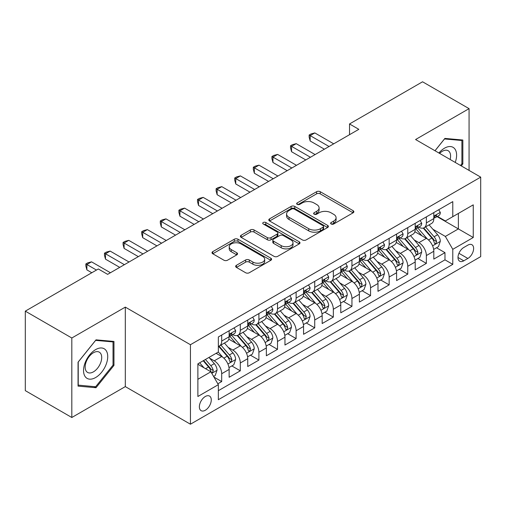 <?xml version="1.0" encoding="UTF-8"?>
<svg xmlns="http://www.w3.org/2000/svg" width="506" height="506" viewBox="0 0 506 506"><rect width="100%" height="100%" fill="white"/><g stroke="black" fill="none" stroke-linecap="round" stroke-linejoin="round"><path stroke-width="0.76" d="M331.152 224A1.809 1.044 0 0 0 333.713 224L353.118 212.798A2.581 1.493 0 0 0 353.871 211.742A2.581 1.493 0 0 0 353.118 210.686L320.241 191.704A2.581 1.493 0 0 0 316.592 191.704L297.186 202.912A1.809 1.044 0 0 0 296.655 203.646A1.809 1.044 0 0 0 297.186 204.386A1.809 1.044 0 0 0 299.742 204.386L302.253 202.938A8.267 4.769 0 0 1 313.941 202.938L316.68 204.519A8.267 4.769 0 0 1 319.103 207.89A8.267 4.769 0 0 1 316.68 211.268L314.169 212.716A1.809 1.044 0 0 0 313.638 213.456A1.809 1.044 0 0 0 314.169 214.19A1.809 1.044 0 0 0 316.724 214.19L319.235 212.741A8.267 4.769 0 0 1 330.924 212.741L333.663 214.323A8.267 4.769 0 0 1 336.085 217.7A8.267 4.769 0 0 1 333.663 221.071L331.152 222.52A1.809 1.044 0 0 0 330.627 223.26A1.809 1.044 0 0 0 331.152 224L331.152 222.52M205.322 410.246A8.419 4.864 120 0 0 210.819 402.827A8.419 4.864 120 0 0 209.528 396.078A8.419 4.864 120 0 0 205.322 396.495A8.419 4.864 120 0 0 199.819 403.914A8.419 4.864 120 0 0 201.11 410.663A8.419 4.864 120 0 0 205.322 410.246M236.41 265.308A2.581 1.493 0 0 0 235.657 266.358A2.581 1.493 0 0 0 236.41 267.415L245.631 272.74A2.581 1.493 0 0 0 249.287 272.74L270.836 260.299A2.581 1.493 0 0 0 271.595 259.243A2.581 1.493 0 0 0 270.836 258.186L237.965 239.211A2.581 1.493 0 0 0 234.31 239.211L212.76 251.653A2.581 1.493 0 0 0 212.001 252.709A2.581 1.493 0 0 0 212.76 253.759L223.899 260.192A2.581 1.493 0 0 0 227.555 260.192L236.776 254.866A2.581 1.493 0 0 0 237.535 253.816A2.581 1.493 0 0 0 236.776 252.76L231.248 249.572A6.907 3.991 0 0 1 229.231 246.751A6.907 3.991 0 0 1 233.494 243.063A6.907 3.991 0 0 1 241.02 243.93L262.665 256.422A6.907 3.991 0 0 1 264.689 259.243A6.907 3.991 0 0 1 260.426 262.93A6.907 3.991 0 0 1 252.892 262.064L249.287 259.983A2.581 1.493 0 0 0 245.631 259.983L236.41 265.308L236.41 267.415M125.311 307.117L71.814 338.002L25.3 311.146L25.3 390.638L71.814 417.494L125.311 386.609L190.433 424.211L190.433 344.712L125.311 307.117L125.311 386.609M469.068 170.414L469.068 108.645L415.578 139.529L480.7 177.132L190.433 344.712M469.068 108.645L422.554 81.789L349.519 123.957L349.519 134.697M25.3 311.146L98.328 268.977L107.633 274.353L358.824 129.327L349.519 123.957M302.436 239.945A2.581 1.493 0 0 0 306.086 239.945L327.641 227.504A2.581 1.493 0 0 0 328.394 226.448A2.581 1.493 0 0 0 327.641 225.398L294.764 206.416A2.581 1.493 0 0 0 291.108 206.416L269.559 218.858A2.581 1.493 0 0 0 268.806 219.914A2.581 1.493 0 0 0 269.559 220.97L302.436 239.945M263.98 224.392A1.809 1.044 0 0 1 265.814 224.645L265.814 222.495L299.236 241.792A2.581 1.493 0 0 1 299.995 242.848A2.581 1.493 0 0 1 299.236 243.905L277.686 256.346A2.581 1.493 0 0 1 274.037 256.346L241.16 237.365L241.16 235.258A2.581 1.493 0 0 0 240.401 236.308A2.581 1.493 0 0 0 241.16 237.365M241.16 235.258L250.381 229.933A2.581 1.493 0 0 1 254.037 229.933L267.37 237.63A2.581 1.493 0 0 0 271.02 237.63L277.136 234.095A2.581 1.493 0 0 0 277.895 233.038A2.581 1.493 0 0 0 277.136 231.988L263.259 223.975A1.809 1.044 0 0 1 262.728 223.235A1.809 1.044 0 0 1 263.847 222.273A1.809 1.044 0 0 1 265.814 222.495M217.833 383.788L221.691 381.562L213.975 377.103M209.579 358.128L214.253 360.829A10.525 6.078 60 0 1 221.691 373.719L229.136 369.424L229.136 377.267L240.299 370.816L231.837 365.933M228.187 347.388L232.861 350.082A10.525 6.078 60 0 1 240.299 362.979L247.744 358.678L247.744 366.521L258.908 360.076L250.438 355.187M246.795 336.648L251.463 339.343A10.525 6.078 60 0 1 258.908 352.233L266.352 347.938L266.352 355.781L277.516 349.336L269.047 344.447M265.397 325.902L270.071 328.603A10.525 6.078 60 0 1 277.516 341.493L284.96 337.192L284.96 345.035L296.124 338.59L287.655 333.701M284.005 315.162L288.679 317.857A10.525 6.078 60 0 1 296.124 330.747L303.562 326.452L303.562 334.295L314.726 327.85L306.263 322.961M302.613 304.416L307.287 307.117A10.525 6.078 60 0 1 314.726 320.007L322.17 315.712L322.17 323.549L333.334 317.104L324.871 312.221M321.221 293.676L325.889 296.371A10.525 6.078 60 0 1 333.334 309.267L340.778 304.966L340.778 312.809L351.942 306.364L343.473 301.475M339.83 282.936L344.497 285.631A10.525 6.078 60 0 1 351.942 298.521L359.387 294.226L359.387 302.069L370.55 295.624L362.081 290.735M358.431 272.19L363.106 274.891A10.525 6.078 60 0 1 370.55 287.781L377.988 283.48L377.988 291.323L389.152 284.878L380.689 279.989M377.04 261.45L381.714 264.145A10.525 6.078 60 0 1 389.152 277.035L396.596 272.74L396.596 280.583L407.76 274.138L399.297 269.249M395.648 250.704L400.322 253.405A10.525 6.078 60 0 1 407.76 266.295L415.205 261.994L415.205 269.837L426.368 263.392L426.368 255.549A10.525 6.078 -120 0 0 418.924 242.659L414.256 239.964M417.899 258.503L426.368 263.392M229.136 369.424A10.525 6.078 -120 0 0 221.691 356.534L216.113 353.308M247.744 358.678A10.525 6.078 -120 0 0 240.299 345.788L228.794 339.147M266.352 347.938A10.525 6.078 -120 0 0 258.908 335.048L247.402 328.4M284.96 337.192A10.525 6.078 -120 0 0 277.516 324.302L266.011 317.66M303.562 326.452A10.525 6.078 -120 0 0 296.124 313.562L284.612 306.921M322.17 315.712A10.525 6.078 -120 0 0 314.726 302.816L303.22 296.174M340.778 304.966A10.525 6.078 -120 0 0 333.334 292.076L321.829 285.435M359.387 294.226A10.525 6.078 -120 0 0 351.942 281.336L340.437 274.688M377.988 283.48A10.525 6.078 -120 0 0 370.55 270.59L359.039 263.949M396.596 272.74A10.525 6.078 -120 0 0 389.152 259.85L377.647 253.202M415.205 261.994A10.525 6.078 -120 0 0 407.76 249.104L396.255 242.463M467.86 245.132L463.768 247.497A8.159 4.712 120 0 0 458.436 254.682A8.159 4.712 120 0 0 459.688 261.222A8.159 4.712 120 0 0 463.768 260.818L467.86 258.452A8.159 4.712 120 0 0 473.192 251.267A8.159 4.712 120 0 0 471.94 244.727A8.159 4.712 120 0 0 467.86 245.132M190.433 424.211L480.7 256.624L480.7 177.132M197.878 379.304L210.901 371.783L218.345 384.674L218.345 399.715L452.788 264.36L452.788 249.319L445.35 236.428L432.858 229.218M218.345 384.674L197.878 396.495L197.878 363.833L218.345 352.018L218.345 336.977L452.788 201.622L452.788 216.663L473.255 204.848L473.255 237.504L452.788 249.319M232.76 334.561L232.861 334.618A10.525 6.078 60 0 0 238.124 335.136L245.562 330.842A10.525 6.078 -120 0 0 247.744 326.022L247.744 320.007M251.368 323.815L251.463 323.872A10.525 6.078 60 0 0 256.725 324.397L264.17 320.096A10.525 6.078 -120 0 0 266.352 315.282L266.352 309.261M269.976 313.075L270.071 313.132A10.525 6.078 60 0 0 275.334 313.65L282.778 309.356A10.525 6.078 -120 0 0 284.96 304.536L284.96 298.521M288.578 302.335L288.679 302.386A10.525 6.078 60 0 0 293.942 302.911L301.386 298.616A10.525 6.078 -120 0 0 303.562 293.796L303.562 287.781M307.186 291.589L307.287 291.646A10.525 6.078 60 0 0 312.55 292.164L319.988 287.87A10.525 6.078 -120 0 0 322.17 283.05L322.17 277.035M325.794 280.849L325.889 280.906A10.525 6.078 60 0 0 331.152 281.425L338.596 277.13A10.525 6.078 -120 0 0 340.778 272.31L340.778 266.295M344.403 270.103L344.497 270.16A10.525 6.078 60 0 0 349.76 270.685L357.204 266.384A10.525 6.078 -120 0 0 359.387 261.564L359.387 255.549M363.011 259.363L363.106 259.42A10.525 6.078 60 0 0 368.368 259.939L375.813 255.644A10.525 6.078 -120 0 0 377.988 250.824L377.988 244.809M381.613 248.617L381.714 248.674A10.525 6.078 60 0 0 386.976 249.199L394.421 244.898A10.525 6.078 -120 0 0 396.596 240.084L396.596 234.063M400.221 237.877L400.322 237.934A10.525 6.078 60 0 0 405.584 238.452L413.022 234.158A10.525 6.078 -120 0 0 415.205 229.338L415.205 223.323M218.345 390.695L444.976 259.85L444.976 252.652L433.813 259.097L433.813 251.254A10.525 6.078 -120 0 0 426.368 238.364L414.863 231.723M418.829 227.137L418.924 227.194A10.525 6.078 -120 0 0 424.186 227.713A10.525 6.078 -120 0 0 426.368 222.893L426.368 216.878M424.186 227.713L431.631 223.418A10.525 6.078 -120 0 0 433.813 218.598L433.813 212.583M221.691 335.048L221.691 341.063A10.525 6.078 60 0 1 219.515 345.883A10.525 6.078 60 0 1 218.345 346.306M219.515 345.883L226.96 341.582A10.525 6.078 -120 0 0 229.136 336.762L229.136 330.747M240.299 324.302L240.299 330.317A10.525 6.078 60 0 1 238.124 335.136M258.908 313.562L258.908 319.577A10.525 6.078 60 0 1 256.725 324.397M277.516 302.816L277.516 308.831A10.525 6.078 60 0 1 275.334 313.65M296.124 292.076L296.124 298.091A10.525 6.078 60 0 1 293.942 302.911M314.726 281.336L314.726 287.351A10.525 6.078 60 0 1 312.55 292.164M333.334 270.59L333.334 276.605A10.525 6.078 60 0 1 331.152 281.425M351.942 259.85L351.942 265.865A10.525 6.078 60 0 1 349.76 270.685M370.55 249.104L370.55 255.119A10.525 6.078 60 0 1 368.368 259.939M389.152 238.364L389.152 244.379A10.525 6.078 60 0 1 386.976 249.199M407.76 227.618L407.76 233.639A10.525 6.078 60 0 1 405.584 238.452M407.76 266.295L407.76 274.138M389.152 277.035L389.152 284.878M370.55 287.781L370.55 295.624M351.942 298.521L351.942 306.364M333.334 309.267L333.334 317.104M314.726 320.007L314.726 327.85M296.124 330.747L296.124 338.59M277.516 341.493L277.516 349.336M258.908 352.233L258.908 360.076M240.299 362.979L240.299 370.816M221.691 373.719L221.691 381.562M210.901 371.783L197.878 364.263M445.35 236.428L458.373 228.908L458.373 213.443L473.255 204.848M437.064 216.606L473.255 237.504M437.437 216.391L445.35 220.958L452.788 216.663M71.814 338.002L71.814 417.494M436.507 247.763L444.976 252.652M444.976 259.85L452.788 264.36M461.27 165.911L462.838 163.963L462.838 140.023L444.882 138.416L434.983 150.737M78.05 386.116L96.007 387.722L113.964 365.389L113.964 341.442L96.007 339.842L78.05 362.176L78.05 386.116M461.908 163.425L462.838 163.963M113.028 364.851L113.964 365.389M94.11 386.628L96.007 387.722M331.879 224.253L333.663 223.222A8.267 4.769 0 0 0 336.085 219.844L336.085 217.7M319.103 207.89L319.103 210.041A8.267 4.769 0 0 1 316.68 213.418L314.89 214.449M353.08 212.817L320.241 193.855A2.581 1.493 0 0 0 316.592 193.855L297.907 204.639M327.603 227.523L294.764 208.567A2.581 1.493 0 0 0 291.108 208.567L269.597 220.989M323.075 227.188A1.809 1.044 0 0 0 323.6 226.448A1.809 1.044 0 0 0 323.075 225.714L294.214 209.054A1.809 1.044 0 0 0 291.658 209.054L289.008 210.578A8.267 4.769 0 0 0 286.592 213.956A8.267 4.769 0 0 0 289.008 217.327L308.736 228.718A8.267 4.769 0 0 0 320.424 228.718L323.075 227.188L323.075 229.338A1.809 1.044 0 0 0 323.6 228.598L323.6 226.448M286.592 213.956L286.592 216.106A8.267 4.769 0 0 0 289.008 219.477L289.008 217.327M323.075 229.338L320.424 230.869A8.267 4.769 0 0 1 308.736 230.869L289.008 219.477M241.191 237.384L250.381 232.077L250.381 229.933M277.895 233.038L277.895 235.189A2.581 1.493 0 0 1 277.136 236.245L271.02 239.774A2.581 1.493 0 0 1 267.37 239.774L254.037 232.077A2.581 1.493 0 0 0 250.381 232.077M265.814 224.645L299.204 243.924M281.203 245.612A6.907 3.991 0 0 0 288.73 246.479A6.907 3.991 0 0 0 292.999 242.791A6.907 3.991 0 0 0 290.975 239.977L283.347 235.575A2.581 1.493 0 0 0 279.698 235.575L273.575 239.104A2.581 1.493 0 0 0 272.823 240.16A2.581 1.493 0 0 0 273.575 241.21L281.203 245.612L281.203 247.763A6.907 3.991 0 0 0 288.73 248.629A6.907 3.991 0 0 0 292.999 244.942L292.999 242.791M272.823 240.16L272.823 242.304A2.581 1.493 0 0 0 273.575 243.361L273.575 241.21M281.203 247.763L273.575 243.361M264.689 259.243L264.689 261.393A6.907 3.991 0 0 1 260.426 265.081A6.907 3.991 0 0 1 252.892 264.214L249.287 262.133A2.581 1.493 0 0 0 245.631 262.133L236.447 267.434M229.231 246.751L229.231 248.895A6.907 3.991 0 0 0 231.248 251.716L231.248 249.572M236.745 254.885L231.248 251.716M270.805 260.318L237.965 241.356A2.581 1.493 0 0 0 234.31 241.356L212.792 253.778M433.655 249.414L438.462 246.637L440.321 241.261A6.97 4.029 -120 0 0 437.608 234.714L429.107 224.873M427.399 239.041L417.684 227.795M421.871 235.771L416.236 229.237A16.711 9.646 -120 0 0 415.717 228.655M423.237 228.092L431.839 238.048A6.97 4.029 60 0 1 434.325 242.848L434.831 243.677L435.774 243.544L436.558 241.558A6.97 4.029 -120 0 0 434.072 236.757L425.571 226.916M423.743 227.928L432.984 238.623A3.555 2.049 60 0 1 433.882 240.015L436.558 241.558M438.74 209.737L440.321 212.476A6.97 4.029 60 0 1 438.879 215.556L435.343 217.599A6.97 4.029 -120 0 0 436.558 215.992L436.412 215.373L435.539 215.55L434.325 217.283A6.97 4.029 60 0 1 433.813 218.276M329.052 146.512L310.172 135.608L314.821 132.926L333.707 143.831M434.047 217.928L434.072 217.928A6.97 4.029 -120 0 0 435.343 217.599M324.403 149.2L310.172 140.984L310.172 135.608L309.147 135.02L311.007 133.945L314.821 132.926M310.172 140.984L309.147 137.17L309.147 135.02M455.229 162.426A17.103 9.873 120 0 0 444.508 148.182A17.103 9.873 120 0 0 438.911 153.002M450.131 159.485A11.708 6.761 120 0 0 448.164 150.731A11.708 6.761 120 0 0 442.307 151.313A11.708 6.761 120 0 0 439.6 153.4M435.021 150.756L444.508 138.948L461.908 140.504L461.908 163.697L460.492 165.462M460.757 139.839L461.908 140.504M106.108 364.503A17.103 9.873 120 0 0 101.681 347.983A17.103 9.873 120 0 0 85.16 362.631A17.103 9.873 120 0 0 89.587 379.152A17.103 9.873 120 0 0 106.108 364.503M100.599 362.935A11.708 6.761 120 0 0 99.284 352.157A11.708 6.761 120 0 0 86.26 361.657A11.708 6.761 120 0 0 87.576 372.435A11.708 6.761 120 0 0 100.599 362.935M78.234 385.211L78.234 362.011L95.634 340.374L113.028 341.923L113.028 365.123L95.634 386.761L78.05 385.104M111.877 341.259L113.028 341.923M415.046 260.154L419.853 257.377L421.713 252.007A6.97 4.029 -120 0 0 419 245.461L410.499 235.619M408.797 249.787L399.082 238.535M403.269 246.511L397.627 239.983A16.711 9.646 -120 0 0 397.109 239.401M404.636 238.832L413.231 248.788A6.97 4.029 60 0 1 415.717 253.595L416.223 254.417L417.165 254.284L417.95 252.304A6.97 4.029 -120 0 0 415.464 247.497L406.963 237.656M405.142 238.668L414.376 249.369A3.555 2.049 60 0 1 415.274 250.755L417.95 252.304M396.438 270.893L401.252 268.123L403.111 262.747A6.97 4.029 -120 0 0 400.391 256.2L391.891 246.359M390.189 260.527L380.474 249.281M384.661 257.25L379.019 250.723A16.711 9.646 -120 0 0 378.501 250.141M386.027 249.578L394.623 259.534A6.97 4.029 60 0 1 397.109 264.334L397.621 265.163L398.564 265.03L399.342 263.044A6.97 4.029 -120 0 0 396.856 258.243L388.355 248.402M386.533 249.414L395.774 260.109A3.555 2.049 60 0 1 396.666 261.501L399.342 263.044M377.837 281.64L382.644 278.863L384.503 273.493A6.97 4.029 -120 0 0 381.79 266.947L373.283 257.099M371.581 271.273L361.866 260.021M366.053 267.997L360.411 261.469A16.711 9.646 -120 0 0 359.892 260.887M367.419 260.318L376.021 270.274A6.97 4.029 60 0 1 378.507 275.081L379.013 275.903L379.955 275.77L380.74 273.79A6.97 4.029 -120 0 0 378.254 268.983L369.753 259.142M367.925 260.154L377.166 270.855A3.555 2.049 60 0 1 378.058 272.241L380.74 273.79M359.228 292.379L364.035 289.603L365.895 284.233A6.97 4.029 -120 0 0 363.182 277.686L354.681 267.845M352.973 282.013L343.258 270.767M347.445 278.736L341.809 272.209A16.711 9.646 -120 0 0 341.291 271.627M348.811 271.058L357.413 281.013A6.97 4.029 60 0 1 359.899 285.82L360.405 286.649L361.347 286.516L362.132 284.53A6.97 4.029 -120 0 0 359.646 279.729L351.145 269.881M349.317 270.9L358.558 281.595A3.555 2.049 60 0 1 359.456 282.987L362.132 284.53M420.138 220.477L421.713 223.216A6.97 4.029 60 0 1 420.271 226.302L416.735 228.345A6.97 4.029 -120 0 0 417.95 226.739L417.804 226.119L416.931 226.29L415.717 228.023A6.97 4.029 60 0 1 415.205 229.016M310.45 157.258L291.564 146.354L296.212 143.666L315.099 154.57M415.439 228.668L415.464 228.668A6.97 4.029 -120 0 0 416.735 228.345M305.795 159.94L291.564 151.724L291.564 146.354L290.539 145.76L292.398 144.691L296.212 143.666M291.564 151.724L290.539 147.91L290.539 145.76M401.53 231.217L403.111 233.955A6.97 4.029 60 0 1 401.663 237.042L398.133 239.085A6.97 4.029 -120 0 0 399.342 237.478L399.196 236.859L398.323 237.036L397.109 238.769A6.97 4.029 60 0 1 396.596 239.762M291.842 167.998L272.955 157.094L277.611 154.412L296.491 165.317M396.83 239.414L396.856 239.414A6.97 4.029 -120 0 0 398.133 239.085M287.187 170.686L272.955 162.47L272.955 157.094L271.931 156.506L273.79 155.431L277.611 154.412M272.955 162.47L271.931 158.656L271.931 156.506M382.922 241.963L384.503 244.702A6.97 4.029 60 0 1 383.061 247.788L379.525 249.825A6.97 4.029 -120 0 0 380.74 248.218L380.588 247.605L379.721 247.776L378.507 249.509A6.97 4.029 60 0 1 377.988 250.502M273.234 178.744L254.347 167.84L259.002 165.152L277.889 176.056M378.222 250.154L378.254 250.154A6.97 4.029 -120 0 0 379.525 249.825M268.585 181.426L254.347 173.21L254.347 167.84L253.323 167.246L255.188 166.17L259.002 165.152M254.347 173.21L253.323 169.396L253.323 167.246M364.314 252.703L365.895 255.441A6.97 4.029 60 0 1 364.453 258.528L360.917 260.571A6.97 4.029 -120 0 0 362.132 258.964L361.986 258.345L361.113 258.515L359.899 260.255A6.97 4.029 60 0 1 359.387 261.248M254.626 189.484L235.745 178.58L240.394 175.898L259.281 186.796M359.614 260.894L359.646 260.894A6.97 4.029 -120 0 0 360.917 260.571M249.977 192.172L235.745 183.95L235.745 178.58L234.721 177.992L236.58 176.917L240.394 175.898M235.745 183.95L234.721 180.136L234.721 177.992M340.62 303.126L345.427 300.349L347.287 294.979A6.97 4.029 -120 0 0 344.573 288.426L336.073 278.585M334.371 292.759L324.65 281.507M328.837 289.483L323.201 282.949A16.711 9.646 -120 0 0 322.683 282.367M330.209 281.804L338.805 291.76A6.97 4.029 60 0 1 341.291 296.56L341.797 297.389L342.739 297.256L343.523 295.276A6.97 4.029 -120 0 0 341.038 290.469L332.537 280.628M330.715 281.64L339.95 292.335A3.555 2.049 60 0 1 340.848 293.727L343.523 295.276M345.706 263.449L347.287 266.188A6.97 4.029 60 0 1 345.845 269.268L342.309 271.311A6.97 4.029 -120 0 0 343.523 269.704L343.378 269.084L342.505 269.262L341.291 270.995A6.97 4.029 60 0 1 340.778 271.988M236.024 200.224L217.137 189.326L221.786 186.638L240.673 197.542M341.012 271.64L341.038 271.64A6.97 4.029 -120 0 0 342.309 271.311M231.368 202.912L217.137 194.696L217.137 189.326L216.113 188.732L217.972 187.656L221.786 186.638M217.137 194.696L216.113 190.882L216.113 188.732M322.012 313.865L326.825 311.089L328.685 305.719A6.97 4.029 -120 0 0 325.965 299.172L317.464 289.331M315.763 303.499L306.048 292.247M310.235 300.222L304.593 293.695A16.711 9.646 -120 0 0 304.074 293.113M311.601 292.544L320.197 302.499A6.97 4.029 60 0 1 322.683 307.306L323.195 308.129L324.137 307.996L324.915 306.016A6.97 4.029 -120 0 0 322.43 301.209L313.929 291.367M312.107 292.386L321.348 303.081A3.555 2.049 60 0 1 322.24 304.473L324.915 306.016M327.104 274.189L328.685 276.927A6.97 4.029 60 0 1 327.237 280.014L323.701 282.057A6.97 4.029 -120 0 0 324.915 280.45L324.77 279.831L323.897 280.001L322.683 281.734A6.97 4.029 60 0 1 322.17 282.727M217.416 210.97L198.529 200.066L203.178 197.378L222.064 208.282M322.404 282.38L322.43 282.38A6.97 4.029 -120 0 0 323.701 282.057M212.76 213.652L198.529 205.436L198.529 200.066L197.504 199.478L199.364 198.403L203.178 197.378M198.529 205.436L197.504 201.622L197.504 199.478M303.41 324.612L308.217 321.835L310.077 316.459A6.97 4.029 -120 0 0 307.357 309.912L298.856 300.071M297.155 314.239L287.44 302.993M291.627 310.969L285.985 304.435A16.711 9.646 -120 0 0 285.466 303.853M292.993 303.29L301.595 313.246A6.97 4.029 60 0 1 304.081 318.046L304.587 318.875L305.529 318.742L306.313 316.756A6.97 4.029 -120 0 0 303.828 311.955L295.321 302.114M293.499 303.126L302.74 313.821A3.555 2.049 60 0 1 303.632 315.213L306.313 316.756M308.496 284.929L310.077 287.674A6.97 4.029 60 0 1 308.635 290.754L305.099 292.797A6.97 4.029 -120 0 0 306.313 291.19L306.162 290.57L305.295 290.748L304.081 292.481A6.97 4.029 60 0 1 303.562 293.474M198.807 221.71L179.921 210.806L184.576 208.124L203.456 219.028M303.796 293.126L303.828 293.126A6.97 4.029 -120 0 0 305.099 292.797M194.159 224.398L179.921 216.182L179.921 210.806L178.896 210.218L180.762 209.142L184.576 208.124M179.921 216.182L178.896 212.368L178.896 210.218M284.802 335.351L289.609 332.575L291.469 327.205A6.97 4.029 -120 0 0 288.755 320.659L280.254 310.81M278.547 324.985L268.831 313.733M273.019 321.708L267.377 315.181A16.711 9.646 -120 0 0 266.864 314.599M274.385 314.03L282.987 323.985A6.97 4.029 60 0 1 285.473 328.792L285.979 329.615L286.921 329.482L287.705 327.502A6.97 4.029 -120 0 0 285.22 322.695L276.719 312.853M274.891 313.865L284.132 324.567A3.555 2.049 60 0 1 285.03 325.953L287.705 327.502M289.887 295.675L291.469 298.413A6.97 4.029 60 0 1 290.027 301.5L286.491 303.537A6.97 4.029 -120 0 0 287.705 301.937L287.56 301.317L286.687 301.487L285.473 303.22A6.97 4.029 60 0 1 284.96 304.214M180.199 232.456L161.313 221.552L165.968 218.864L184.854 229.768M285.188 303.866L285.22 303.866A6.97 4.029 -120 0 0 286.491 303.537M175.55 235.138L161.313 226.922L161.313 221.552L160.294 220.958L162.154 219.889L165.968 218.864M161.313 226.922L160.294 223.108L160.294 220.958M266.194 346.091L271.001 343.321L272.86 337.945A6.97 4.029 -120 0 0 270.147 331.398L261.646 321.557M259.939 335.725L250.223 324.479M254.41 332.448L248.775 325.921A16.711 9.646 -120 0 0 248.256 325.339M255.777 324.776L264.379 334.732A6.97 4.029 60 0 1 266.864 339.532L267.37 340.361L268.313 340.228L269.097 338.242A6.97 4.029 -120 0 0 266.611 333.441L258.111 323.6M256.283 324.612L265.524 335.307A3.555 2.049 60 0 1 266.422 336.699L269.097 338.242M271.279 306.415L272.86 309.153A6.97 4.029 60 0 1 271.418 312.24L267.883 314.283A6.97 4.029 -120 0 0 269.097 312.676L268.952 312.057L268.079 312.234L266.864 313.967A6.97 4.029 60 0 1 266.352 314.96M161.591 243.196L142.711 232.292L147.36 229.61L166.246 240.514M266.586 314.612L266.611 314.612A6.97 4.029 -120 0 0 267.883 314.283M156.942 245.884L142.711 237.662L142.711 232.292L141.686 231.704L143.546 230.628L147.36 229.61M142.711 237.662L141.686 233.854L141.686 231.704M247.586 356.838L252.393 354.061L254.252 348.691A6.97 4.029 -120 0 0 251.539 342.138L243.038 332.297M241.337 346.471L231.621 335.219M235.809 343.195L230.167 336.667A16.711 9.646 -120 0 0 229.648 336.085M237.175 335.516L245.771 345.471A6.97 4.029 60 0 1 248.256 350.272L248.762 351.101L249.705 350.968L250.489 348.988A6.97 4.029 -120 0 0 248.003 344.181L239.502 334.339M237.681 335.351L246.915 346.053A3.555 2.049 60 0 1 247.813 347.439L250.489 348.988M252.677 317.161L254.252 319.9A6.97 4.029 60 0 1 252.81 322.986L249.275 325.023A6.97 4.029 -120 0 0 250.489 323.416L250.343 322.803L249.471 322.973L248.256 324.707A6.97 4.029 60 0 1 247.744 325.7M142.989 253.942L124.103 243.038L128.752 240.35L147.638 251.254M247.978 325.352L248.003 325.352A6.97 4.029 -120 0 0 249.275 325.023M138.334 256.624L124.103 248.408L124.103 243.038L123.078 242.444L124.938 241.368L128.752 240.35M124.103 248.408L123.078 244.594L123.078 242.444M228.978 367.577L233.791 364.801L235.651 359.431A6.97 4.029 -120 0 0 232.931 352.884L224.43 343.043M222.729 357.211L218.276 352.056M217.2 353.934L216.473 353.099M218.567 346.256L227.162 356.211A6.97 4.029 60 0 1 229.648 361.018L230.16 361.847L231.103 361.714L231.881 359.728A6.97 4.029 -120 0 0 229.395 354.927L220.894 345.079M219.073 346.098L228.314 356.793A3.555 2.049 60 0 1 229.205 358.185L231.881 359.728M234.069 327.901L235.651 330.639A6.97 4.029 60 0 1 234.202 333.726L230.673 335.769A6.97 4.029 -120 0 0 231.881 334.162L231.735 333.543L230.862 333.713L229.648 335.453A6.97 4.029 60 0 1 229.136 336.439M124.381 264.682L105.495 253.778L110.15 251.09L129.03 261.994M229.37 336.092L229.395 336.092A6.97 4.029 -120 0 0 230.673 335.769M119.726 267.37L105.495 259.148L105.495 253.778L104.47 253.19L106.33 252.114L110.15 251.09M105.495 259.148L104.47 255.334L104.47 253.19M213.602 376.458L215.183 375.547L217.042 370.171A6.97 4.029 -120 0 0 214.329 363.624L208.972 357.432M203.975 367.786L199.668 362.802M198.592 364.681L197.878 363.852M203.203 360.759L208.561 366.958A6.97 4.029 60 0 1 211.046 371.758L211.552 372.587L212.495 372.454L213.279 370.468A6.97 4.029 -120 0 0 210.793 365.667L205.436 359.469M203.64 360.512L209.705 367.533A3.555 2.049 60 0 1 210.597 368.925L213.279 370.468M96.469 270.052L86.887 264.518L91.542 261.836L110.428 272.74M91.82 272.74L86.887 269.894L86.887 264.518L85.862 263.93L87.728 262.854L91.542 261.836M86.887 269.894L85.862 266.08L85.862 263.93M214.253 360.829L221.691 356.534M232.861 350.082L240.299 345.788M251.463 339.343L258.908 335.048M270.071 328.603L277.516 324.302M288.679 317.857L296.124 313.562M307.287 307.117L314.726 302.816M325.889 296.371L333.334 292.076M344.497 285.631L351.942 281.336M363.106 274.891L370.55 270.59M381.714 264.145L389.152 259.85M400.322 253.405L407.76 249.104M418.924 242.659L426.368 238.364M426.368 222.893L433.813 218.598M221.691 341.063L229.136 336.762M240.299 330.317L247.744 326.022M258.908 319.577L266.352 315.282M277.516 308.831L284.96 304.536M296.124 298.091L303.562 293.796M314.726 287.351L322.17 283.05M333.334 276.605L340.778 272.31M351.942 265.865L359.387 261.564M370.55 255.119L377.988 250.824M389.152 244.379L396.596 240.084M407.76 233.639L415.205 229.338M426.368 255.549L433.813 251.254M458.936 253.304L467.86 258.452M458 257.484L463.768 260.818M333.663 223.222L333.663 221.071M314.169 214.19L314.169 212.716M316.68 213.418L316.68 211.268M297.186 204.386L297.186 202.912M316.592 193.855L316.592 191.704M320.241 193.855L320.241 191.704M353.118 212.798L353.118 210.686M269.559 220.97L269.559 218.858M291.108 208.567L291.108 206.416M294.764 208.567L294.764 206.416M327.641 227.504L327.641 225.398M308.736 230.869L308.736 228.718M320.424 230.869L320.424 228.718M254.037 232.077L254.037 229.933M267.37 239.774L267.37 237.63M271.02 239.774L271.02 237.63M277.136 236.245L277.136 234.095M299.236 243.905L299.236 241.792M245.631 262.133L245.631 259.983M249.287 262.133L249.287 259.983M252.892 264.214L252.892 262.064M236.776 254.866L236.776 252.76M212.76 253.759L212.76 251.653M234.31 241.356L234.31 239.211M237.965 241.356L237.965 239.211M270.836 260.299L270.836 258.186M432.592 245.834L440.277 241.4M434.072 236.757L437.608 234.714M428.512 239.964L431.839 238.048M440.277 212.393L433.813 216.125M435.66 215.474L436.558 215.992M413.984 256.58L421.669 252.14M415.464 247.497L419 245.461M409.904 250.71L413.231 248.788M395.376 267.32L403.061 262.886M396.856 258.243L400.391 256.2M391.302 261.45L394.623 259.534M376.774 278.066L384.459 273.626M378.254 268.983L381.79 266.947M372.694 272.196L376.021 270.274M358.166 288.806L365.851 284.366M359.646 279.729L363.182 277.686M354.086 282.936L357.413 281.013M421.669 223.133L415.205 226.871M417.052 226.214L417.95 226.739M403.061 233.88L396.596 237.611M398.443 236.96L399.342 237.478M384.459 244.619L377.988 248.351M379.835 247.7L380.74 248.218M365.851 255.366L359.387 259.097M361.233 258.446L362.132 258.964M339.558 299.546L347.242 295.112M341.038 290.469L344.573 288.426M335.478 293.676L338.805 291.76M347.242 266.105L340.778 269.837M342.625 269.186L343.523 269.704M320.949 310.292L328.634 305.852M322.43 301.209L325.965 299.172M316.87 304.422L320.197 302.499M328.634 276.845L322.17 280.583M324.017 279.926L324.915 280.45M302.341 321.032L310.033 316.598M303.828 311.955L307.357 309.912M298.268 315.162L301.595 313.246M310.033 287.591L303.562 291.323M305.409 290.672L306.313 291.19M283.739 331.778L291.424 327.338M285.22 322.695L288.755 320.659M279.66 325.908L282.987 323.985M291.424 298.331L284.96 302.063M286.801 301.412L287.705 301.937M265.131 342.518L272.816 338.084M266.611 333.441L270.147 331.398M261.052 336.648L264.379 334.732M272.816 309.077L266.352 312.809M268.199 312.158L269.097 312.676M246.523 353.258L254.208 348.824M248.003 344.181L251.539 342.138M242.444 347.394L245.771 345.471M254.208 319.817L247.744 323.549M249.591 322.898L250.489 323.416M227.915 364.004L235.6 359.564M229.395 354.927L232.931 352.884M223.842 358.134L227.162 356.211M235.6 330.563L229.136 334.295M230.983 333.644L231.881 334.162M211.786 373.314L216.998 370.31M210.793 365.667L214.329 363.624M205.55 368.697L208.561 366.958"/></g></svg>
